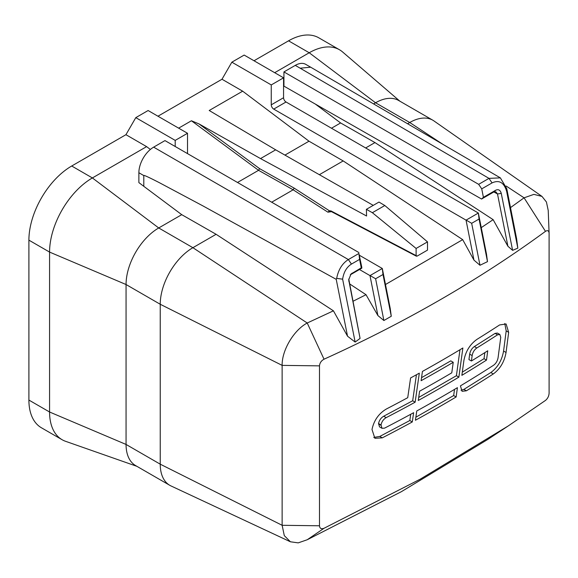 <?xml version="1.0" encoding="UTF-8"?>
<svg xmlns="http://www.w3.org/2000/svg" width="578" height="578" viewBox="0 0 578 578"><rect width="100%" height="100%" fill="white"/><g stroke="black" fill="none" stroke-linecap="round" stroke-linejoin="round"><path stroke-width="0.87" d="M461.034 390.273L463.91 389.384L490.83 372.543C497.694 367.485 501.942 360.325 503.575 351.063L506.191 330.898L504.76 323.507M506.046 352.486L508.662 332.328L506.118 323.998L499.602 324.944A1403.709 810.421 0 0 1 477.06 339.3C470.03 344.25 465.637 351.33 463.888 360.542L461.865 375.339A1403.709 810.421 0 0 0 486.503 360.108L487.738 350.788A1403.709 810.421 0 0 1 471.41 360.997L472.147 355.571C472.761 352.277 474.321 349.748 476.828 347.978A1403.709 810.421 0 0 0 497.557 334.806L499.847 334.481L500.75 337.4L498.091 357.63C497.499 360.932 495.975 363.49 493.518 365.289A1403.709 810.421 0 0 1 460.413 385.88L462.082 391.306L466.374 390.807A1403.709 810.421 0 0 0 493.294 373.966C500.158 368.909 504.413 361.749 506.046 352.486L503.575 351.063M471.41 360.997L468.946 359.574L469.683 354.155C470.297 350.86 471.858 348.324 474.365 346.554L495.093 333.383L497.383 333.058L499.811 334.46M462.299 372.16L484.032 358.685L484.841 352.623M324.027 359.205C406.11 322.011 479.928 279.391 545.48 231.345C547.677 230.008 548.883 230.658 549.1 233.302L549.1 393.213C548.883 396.183 547.677 398.582 545.48 400.424L508.178 425.986L420.127 479.227L324.027 528.278C321.274 529.296 319.757 528.465 319.482 525.785L319.482 365.867C319.757 362.941 321.274 360.715 324.027 359.205L307.229 323.008L333.427 310.82L347.544 336.215L336.223 279.34L202.914 205.891L159.709 182.865C148.633 177.157 143.33 174.729 143.799 175.582L143.799 186.318L181.745 214.669L216.107 234.3L333.427 310.82M510.497 207.61L524.073 197.821L533.877 194.374L541.991 196.412L546.434 202.018L548.226 210.493L549.1 233.302M458.874 377.131L462.87 347.992A1403.709 810.421 0 0 1 422.431 371.43L421.109 380.7A1403.709 810.421 0 0 0 453.239 362.29L451.779 372.817A1403.709 810.421 0 0 1 419.599 391.205L418.27 400.475A1403.709 810.421 0 0 0 458.874 377.131L456.41 375.714L459.972 349.741M415.141 402.194L419.325 373.157A1403.709 810.421 0 0 1 410.597 377.94L407.728 397.693A1403.709 810.421 0 0 1 386.407 408.986C378.713 413.559 373.908 420.408 372.001 429.512L374.884 438.297L382.275 437.857A1403.709 810.421 0 0 0 412.287 421.954L413.624 412.692A1403.709 810.421 0 0 1 384.572 428.139L381.993 428.298L381.032 424.989C381.704 421.73 383.409 419.288 386.155 417.648A1403.709 810.421 0 0 0 415.141 402.194L412.678 400.771L416.427 374.754M415.423 420.242L416.76 410.972A1403.709 810.421 0 0 0 457.422 387.672L456.136 396.97A1403.709 810.421 0 0 1 415.423 420.242M506.184 186.037L524.073 197.821L545.48 231.345M407.591 123.743L409.737 122.507A46.189 26.667 -60 0 1 432.828 120.217A46.189 26.667 -60 0 1 433.948 120.932L541.991 196.412M506.762 188.652L516.595 238.613L517.823 248.143L506.646 191.332L506.762 188.652L500.36 177.872L488.988 178.371L492.073 182.901C499.161 179.657 504.023 182.467 506.646 191.332M355.145 342.068L360.072 338.412L348.707 279.81L351.012 273.986L361.272 267.845L359.595 259.385L351.446 264.088C346.641 267.13 343.7 272.166 342.624 279.174L355.145 342.068L347.544 336.215M348.852 281.37L348.924 279.752L360.072 338.412M353.144 301.203L366.019 294.701L377.904 315.566L369.992 275.605L382.311 268.495L359.415 255.274M385.483 284.521L462.682 239.639L473.96 260.107L466.049 220.146L478.367 213.036L486.488 254.082L487.492 261.646L479.978 265.266L473.96 260.107M481.25 227.631L493.142 219.662L507.91 246.257L497.499 193.97L501.263 193.377C500.273 190.054 498.431 188.992 495.751 190.205L483.41 197.329L481.734 188.869L478.656 184.339L488.988 178.371L300.155 68.197L310.661 67.193L500.36 177.872M517.823 248.143L512.607 250.346L507.91 246.257M336.223 279.34L336.663 278.379C338.368 269.673 342.27 263.402 348.368 259.558L358.902 253.475L359.595 259.385M358.902 253.475L361.785 267.246L361.806 268.17L361.272 267.845M350.311 274.81L361.806 268.17M358.873 252.543L164.976 140.599L153.647 147.144L348.368 259.558L351.446 264.088M143.799 186.318L138.872 182.605L138.872 172.735A20.902 12.066 -60 0 1 153.647 147.144M336.663 278.379L342.624 279.174M508.178 425.986L487.637 439.518L401.378 491.676L307.229 539.744L298.219 542.872L290.402 541.781L170.98 485.939A46.189 26.667 -60 0 1 169.802 485.325A46.189 26.667 -60 0 1 160.236 464.177L160.236 304.266A46.189 26.667 -60 0 1 192.9 247.695L216.107 234.3M290.402 541.781L284.297 535.633L282.136 525.294L282.136 365.375C281.789 350.376 293.834 330.06 307.229 323.008L192.9 247.695L158.719 227.963L181.745 214.669M307.229 539.744L324.027 528.278M373.59 103.91L375.555 102.776A46.189 26.667 -60 0 1 398.647 100.485L432.828 120.217M315.494 104.192L340.608 122.948L374.963 142.578L493.142 219.662M331.469 128.229L340.608 122.948M254.017 60.755L288.545 40.821L309.216 52.757L274.687 72.691M493.872 191.925L497.499 193.97L495.967 191.918L493.901 191.91L481.561 199.034L283.935 86.136L283.935 71.918L295.271 65.379A20.902 12.066 -60 0 1 305.719 64.346L310.624 67.178M478.656 184.339L283.935 71.918M481.734 188.869L492.073 182.901M512.607 250.346L501.263 193.377M365.65 147.961L374.963 142.578M478.367 213.036L286.031 101.995L273.719 109.105A3.482 2.009 60 0 1 271.255 104.835L271.255 84.93L283.567 77.82L283.567 97.725A3.482 2.009 -120 0 0 286.031 101.995M157.96 116.214L221.995 79.244L231.85 62.178L244.162 55.069L283.567 77.82M231.85 62.178L271.255 84.93M466.049 220.146L273.719 109.105M479.978 265.266L471.67 223.303L479.061 219.033L478.367 213.13M479.061 219.033L487.492 261.646M471.67 223.303L466.208 220.146M221.995 79.244L242.666 91.18L309.006 141.198L343.188 160.93L462.682 239.639M331.187 211.519L330.775 211.758L331.288 211.57A1.394 0.824 -62.3 0 1 330.963 210.912L329.438 210.818L327.907 212.177L293.162 189.808L271.689 202.206M319.352 174.693L343.188 160.93M327.907 212.177L330.775 211.758M372.362 212.704L416.109 248.446L416.109 255.555L417.092 256.126L427.503 250.115L427.503 241.871L384.818 205.515L372.362 212.704L366.38 209.33L366.582 216.013L260.526 158.582L198.984 123.909L191.419 120.766L178.631 128.15M191.419 120.766L258.561 170.315L293.162 189.808L294.166 188.117L259.609 168.646L258.561 170.315L237.507 182.475M136.878 466.316L65.56 441.303A60.538 34.955 -60 0 1 62.113 439.721L41.435 427.785A60.538 34.955 -60 0 1 28.9 400.07L28.9 240.152A60.538 34.955 -60 0 1 71.708 166.009L125.939 134.696L135.794 117.637L148.105 110.528L187.518 133.28L187.518 153.184A3.482 2.009 -120 0 0 187.539 153.625M382.311 268.495L390.222 308.457L391.27 316.26L383.004 274.492L382.311 268.582M135.794 117.637L175.199 140.389L187.518 133.28M175.199 146.501L175.199 140.389M369.992 275.605L359.465 269.521M377.904 315.566L383.886 320.523L391.27 316.26M349.755 283.986L366.019 294.701M125.939 134.696L146.61 146.631L150.367 149.464M383.886 320.523L375.613 278.755L370.151 275.605M375.613 278.755L383.004 274.492M348.924 279.752L348.751 279.037M62.113 439.721A60.538 34.955 -60 0 1 49.571 412.006L49.571 252.087A60.538 34.955 -60 0 1 92.379 177.945L146.61 146.631M169.802 485.325L135.628 465.593A46.189 26.667 -60 0 1 126.062 444.446L126.062 284.528A46.189 26.667 -60 0 1 158.719 227.963L92.379 177.945L71.708 166.009M288.545 40.821A60.538 34.955 -60 0 1 318.81 37.823L339.488 49.759A60.538 34.955 -60 0 1 342.581 51.955L399.904 101.208M242.666 91.18L209.2 110.499L275.677 149.832L260.526 158.582M284.925 155.099L309.006 141.198M373.251 205.371L275.677 149.832M384.818 205.515L378.98 202.062L366.38 209.33M427.503 241.871L416.109 248.446M330.963 210.912L417.092 256.126M442.842 144.312L409.737 122.507L375.555 102.776L309.216 52.757A60.538 34.955 -60 0 1 339.488 49.759M481.561 199.034L483.41 197.329M484.032 358.685L486.503 360.108M418.703 397.447L456.41 375.714M421.543 377.665L450.775 360.867L453.239 362.29M381.95 428.269L379.529 426.875L378.561 423.566C379.24 420.307 380.945 417.858 383.691 416.225L412.678 400.771M373.749 437.423L379.811 436.426L409.824 420.531L410.727 414.274M409.824 420.531L412.287 421.954M456.136 396.97L453.672 395.547L415.857 417.222M453.672 395.547L454.525 389.399M506.191 330.898L508.662 332.328M490.83 372.543L493.294 373.966M352.11 273.134L350.347 274.752M138.872 172.735L143.799 175.582M319.482 365.867L282.136 365.375L160.236 304.266L126.062 284.528L49.571 252.087L28.9 240.152M28.9 400.07L49.571 412.006L126.062 444.446L160.236 464.177L282.136 525.294L319.482 525.785M295.271 65.379L300.155 68.197M283.567 97.725L271.255 104.835M331.05 211.483A1.394 1.127 -121.1 0 1 329.438 210.818L294.166 188.117M259.609 168.646L198.984 123.909M187.518 153.184L187.142 153.401M493.901 191.91L495.751 190.205M469.683 354.155L472.147 355.571M474.365 346.554L476.828 347.978M495.093 333.383L497.557 334.806M463.91 389.384L466.374 390.807M383.691 416.225L386.155 417.648M378.561 423.566L381.032 424.989M378.518 423.891L380.981 425.314M379.811 436.426L382.275 437.857M416.427 256.213L331.288 211.57"/></g></svg>
